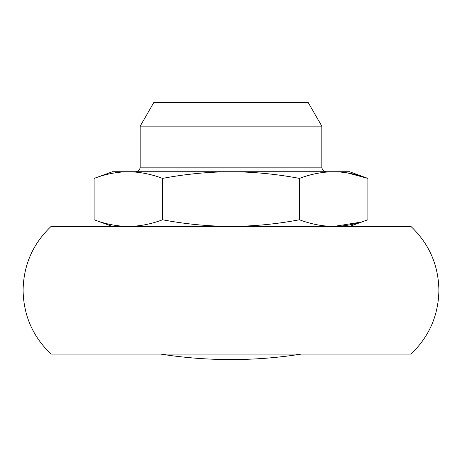 <?xml version="1.0" encoding="UTF-8"?>
<svg xmlns="http://www.w3.org/2000/svg" width="462" height="462" viewBox="0 0 462 462"><rect width="100%" height="100%" fill="white"/><g stroke="black" fill="none" stroke-linecap="round" stroke-linejoin="round"><path stroke-width="0.69" d="M160.788 354.1A453.262 453.262 0 0 0 301.212 354.1M51.057 354.1L410.943 354.1C429.152 336.717 438.473 315.442 438.9 290.269C438.473 265.101 429.152 243.821 410.943 226.444L51.057 226.444C32.848 243.821 23.527 265.101 23.1 290.269C23.527 315.442 32.848 336.717 51.057 354.1M349.538 226.444L367.879 219.768L367.879 178.407C356.572 174.122 345.166 171.899 333.656 171.731L231 171.731C254.013 171.899 276.825 174.122 299.44 178.407C310.747 174.122 322.153 171.899 333.656 171.731L349.538 171.731L367.879 178.407L347.418 172.892M321.818 126.138L140.182 126.138L153.869 102.431L308.131 102.431L321.818 126.138L321.818 167.169C322.106 169.924 323.625 171.442 326.38 171.731M128.344 171.731L112.462 171.731L94.121 178.407C105.428 174.122 116.834 171.899 128.344 171.731C116.834 171.899 105.428 174.122 94.121 178.407L94.121 219.768C105.428 224.053 116.834 226.276 128.344 226.444C139.847 226.276 151.253 224.053 162.56 219.768L162.56 178.407C185.175 174.122 207.987 171.899 231 171.731L128.344 171.731C139.847 171.899 151.253 174.122 162.56 178.407M367.879 219.768C356.572 224.053 345.166 226.276 333.656 226.444L360.701 222.158M333.656 226.444C322.153 226.276 310.747 224.053 299.44 219.768C276.825 224.053 254.013 226.276 231 226.444C207.987 226.276 185.175 224.053 162.56 219.768M299.44 178.407L299.44 219.768M140.182 126.138L140.182 167.169L321.818 167.169M140.182 167.169C139.894 169.924 138.375 171.442 135.62 171.731M112.462 226.444L94.121 219.768"/></g></svg>
